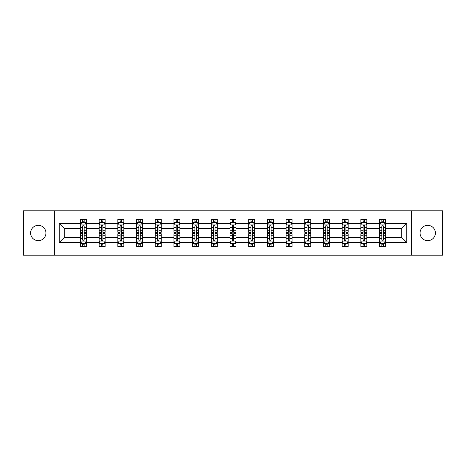 <?xml version="1.0" encoding="UTF-8"?>
<svg xmlns="http://www.w3.org/2000/svg" width="466" height="466" viewBox="0 0 466 466"><rect width="100%" height="100%" fill="white"/><g stroke="black" fill="none" stroke-linecap="round" stroke-linejoin="round"><path stroke-width="0.7" d="M427.724 225.328A7.672 7.672 0 0 0 420.052 233A7.672 7.672 0 0 0 427.724 240.672A7.672 7.672 0 0 0 435.39 233A7.672 7.672 0 0 0 427.724 225.328M38.276 225.328A7.672 7.672 0 0 0 30.61 233A7.672 7.672 0 0 0 38.276 240.672A7.672 7.672 0 0 0 45.948 233A7.672 7.672 0 0 0 38.276 225.328M411.367 210.83L23.3 210.83L23.3 255.17L442.7 255.17L442.7 210.83L411.367 210.83L411.367 255.17M385.539 242.466L385.539 237.433L401.721 237.433L406.754 242.466L385.539 242.466L385.539 246.479L383.268 246.479L383.268 243.427M54.633 255.17L54.633 210.83M379.551 242.466L366.847 242.466L366.847 237.433L379.551 237.433L379.551 246.479L385.539 246.479L385.539 243.281L384.415 243.281M366.847 242.466L366.847 246.479L364.569 246.479L364.569 243.427M360.859 242.466L348.154 242.466L348.154 237.433L360.859 237.433L360.859 246.479L366.847 246.479L366.847 243.281L365.723 243.281M348.154 242.466L348.154 246.479L345.877 246.479L345.877 243.427M342.166 242.466L329.462 242.466L329.462 237.433L342.166 237.433L342.166 246.479L348.154 246.479L348.154 243.281L347.03 243.281M329.462 242.466L329.462 246.479L327.184 246.479L327.184 243.427M323.468 242.466L310.77 242.466L310.77 237.433L323.468 237.433L323.468 246.479L329.462 246.479L329.462 243.281L328.338 243.281M310.77 242.466L310.77 246.479L308.492 246.479L308.492 243.427M304.776 242.466L292.077 242.466L292.077 237.433L304.776 237.433L304.776 246.479L310.77 246.479L310.77 243.281L309.64 243.281M292.077 242.466L292.077 246.479L289.8 246.479L289.8 243.427M286.083 242.466L273.385 242.466L273.385 237.433L286.083 237.433L286.083 246.479L292.077 246.479L292.077 243.281L290.947 243.281M273.385 242.466L273.385 246.479L271.107 246.479L271.107 243.427M267.391 242.466L254.686 242.466L254.686 237.433L267.391 237.433L267.391 246.479L273.385 246.479L273.385 243.281L272.255 243.281M254.686 242.466L254.686 246.479L252.415 246.479L252.415 243.427M248.698 242.466L235.994 242.466L235.994 237.433L248.698 237.433L248.698 246.479L254.686 246.479L254.686 243.281L253.562 243.281M235.994 242.466L235.994 246.479L233.716 246.479L233.716 243.427M230.006 242.466L217.302 242.466L217.302 237.433L230.006 237.433L230.006 246.479L235.994 246.479L235.994 243.281L234.87 243.281M217.302 242.466L217.302 246.479L215.024 246.479L215.024 243.427M211.314 242.466L198.609 242.466L198.609 237.433L211.314 237.433L211.314 246.479L217.302 246.479L217.302 243.281L216.177 243.281M198.609 242.466L198.609 246.479L196.332 246.479L196.332 243.427M192.615 242.466L179.917 242.466L179.917 237.433L192.615 237.433L192.615 246.479L198.609 246.479L198.609 243.281L197.485 243.281M179.917 242.466L179.917 246.479L177.639 246.479L177.639 243.427M173.923 242.466L161.224 242.466L161.224 237.433L173.923 237.433L173.923 246.479L179.917 246.479L179.917 243.281L178.787 243.281M161.224 242.466L161.224 246.479L158.947 246.479L158.947 243.427M155.23 242.466L142.532 242.466L142.532 237.433L155.23 237.433L155.23 246.479L161.224 246.479L161.224 243.281L160.094 243.281M142.532 242.466L142.532 246.479L140.254 246.479L140.254 243.427M136.538 242.466L123.834 242.466L123.834 237.433L136.538 237.433L136.538 246.479L142.532 246.479L142.532 243.281L141.402 243.281M123.834 242.466L123.834 246.479L121.562 246.479L121.562 243.427M117.846 242.466L105.141 242.466L105.141 237.433L117.846 237.433L117.846 246.479L123.834 246.479L123.834 243.281L122.709 243.281M105.141 242.466L105.141 246.479L102.864 246.479L102.864 243.427M99.153 242.466L86.449 242.466L86.449 237.433L99.153 237.433L99.153 246.479L105.141 246.479L105.141 243.281L104.017 243.281M86.449 242.466L86.449 246.479L84.171 246.479L84.171 243.427M80.461 242.466L59.246 242.466L59.246 223.534L80.461 223.534L80.461 228.567L64.279 228.567L64.279 237.433L80.461 237.433L80.461 246.479L86.449 246.479L86.449 243.281L85.325 243.281M81.585 222.719L80.461 222.719L80.461 219.521L80.461 223.534M81.538 219.521L86.449 219.521L86.449 223.534L99.153 223.534L99.153 219.521L105.141 219.521L105.141 223.534L117.846 223.534L117.846 219.521L123.834 219.521L123.834 223.534L136.538 223.534L136.538 219.521L142.532 219.521L142.532 223.534L155.23 223.534L155.23 219.521L161.224 219.521L161.224 223.534L173.923 223.534L173.923 219.521L179.917 219.521L179.917 223.534L192.615 223.534L192.615 219.521L198.609 219.521L198.609 223.534L211.314 223.534L211.314 219.521L217.302 219.521L217.302 223.534L230.006 223.534L230.006 219.521L235.994 219.521L235.994 223.534L248.698 223.534L248.698 219.521L254.686 219.521L254.686 223.534L267.391 223.534L267.391 219.521L273.385 219.521L273.385 223.534L286.083 223.534L286.083 219.521L292.077 219.521L292.077 223.534L304.776 223.534L304.776 219.521L310.77 219.521L310.77 223.534L323.468 223.534L323.468 219.521L329.462 219.521L329.462 223.534L342.166 223.534L342.166 219.521L348.154 219.521L348.154 223.534L360.859 223.534L360.859 219.521L366.847 219.521L366.847 223.534L379.551 223.534L379.551 219.521L385.539 219.521L385.539 223.534L406.754 223.534L406.754 242.466M379.551 223.534L379.551 228.567L366.847 228.567L366.847 223.534M360.859 223.534L360.859 228.567L348.154 228.567L348.154 223.534M342.166 223.534L342.166 228.567L329.462 228.567L329.462 223.534M323.468 223.534L323.468 228.567L310.77 228.567L310.77 223.534M304.776 223.534L304.776 228.567L292.077 228.567L292.077 223.534M286.083 223.534L286.083 228.567L273.385 228.567L273.385 223.534M267.391 223.534L267.391 228.567L254.686 228.567L254.686 223.534M248.698 223.534L248.698 228.567L235.994 228.567L235.994 223.534M230.006 223.534L230.006 228.567L217.302 228.567L217.302 223.534M211.314 223.534L211.314 228.567L198.609 228.567L198.609 223.534M192.615 223.534L192.615 228.567L179.917 228.567L179.917 223.534M173.923 223.534L173.923 228.567L161.224 228.567L161.224 223.534M155.23 223.534L155.23 228.567L142.532 228.567L142.532 223.534M136.538 223.534L136.538 228.567L123.834 228.567L123.834 223.534M117.846 223.534L117.846 228.567L105.141 228.567L105.141 223.534M99.153 223.534L99.153 228.567L86.449 228.567L86.449 223.534M59.246 223.534L64.279 228.567M401.721 237.433L401.721 228.567L385.539 228.567L385.539 223.534M381.829 222.515L383.268 222.515M363.136 222.515L364.569 222.515M344.438 222.515L345.877 222.515M325.746 222.515L327.184 222.515M307.053 222.515L308.492 222.515M288.361 222.515L289.8 222.515M269.668 222.515L271.107 222.515M250.976 222.515L252.415 222.515M232.284 222.515L233.716 222.515M213.585 222.515L215.024 222.515M194.893 222.515L196.332 222.515M176.2 222.515L177.639 222.515M157.508 222.515L158.947 222.515M138.816 222.515L140.254 222.515M120.123 222.515L121.562 222.515M101.431 222.515L102.864 222.515M82.732 222.515L84.171 222.515M82.732 243.485L84.171 243.485M101.431 243.485L102.864 243.485M120.123 243.485L121.562 243.485M138.816 243.485L140.254 243.485M157.508 243.485L158.947 243.485M176.2 243.485L177.639 243.485M194.893 243.485L196.332 243.485M213.585 243.485L215.024 243.485M232.284 243.485L233.716 243.485M250.976 243.485L252.415 243.485M269.668 243.485L271.107 243.485M288.361 243.485L289.8 243.485M307.053 243.485L308.492 243.485M325.746 243.485L327.184 243.485M344.438 243.485L345.877 243.485M363.136 243.485L364.569 243.485M381.829 243.485L383.268 243.485M64.279 237.433L59.246 242.466M406.754 223.534L401.721 228.567M84.171 221.076L82.732 221.076M80.461 230.781L80.461 232.284L82.732 232.284L82.732 230.781L80.461 230.781L80.461 228.567M86.449 228.567L86.449 232.284L84.171 232.284L84.171 225.87C83.694 224.944 83.216 224.944 82.732 225.87L82.732 230.781M85.325 222.719L86.449 222.719L86.449 219.521L84.171 219.521L84.171 222.573M86.449 224.973L85.249 222.573L81.655 222.573L80.461 224.973M80.461 219.521L82.732 219.521L82.732 222.573M82.732 244.924L84.171 244.924M86.449 235.219L86.449 233.716L84.171 233.716L84.171 235.219L86.449 235.219L86.449 237.433M80.461 237.433L80.461 233.716L82.732 233.716L82.732 240.13C83.216 241.056 83.694 241.056 84.171 240.13L84.171 235.219M81.585 243.281L80.461 243.281L80.461 246.479L82.732 246.479L82.732 243.427M80.461 241.027L81.655 243.427L85.249 243.427L86.449 241.027M85.371 246.479L86.449 246.479M102.864 221.076L101.431 221.076M100.277 222.719L99.153 222.719L99.153 219.521L101.431 219.521L101.431 222.573M99.153 230.781L99.153 232.284L101.431 232.284L101.431 230.781L99.153 230.781L99.153 228.567M105.141 228.567L105.141 232.284L102.864 232.284L102.864 225.87C102.386 224.944 101.908 224.944 101.431 225.87L101.431 230.781M104.017 222.719L105.141 222.719L105.141 219.521L102.864 219.521L102.864 222.573M105.141 224.973L103.947 222.573L100.347 222.573L99.153 224.973M100.231 219.521L99.153 219.521M121.562 221.076L120.123 221.076M118.97 222.719L117.846 222.719L117.846 219.521L120.123 219.521L120.123 222.573M117.846 230.781L117.846 232.284L120.123 232.284L120.123 230.781L117.846 230.781L117.846 228.567M123.834 228.567L123.834 232.284L121.562 232.284L121.562 225.87C121.078 224.944 120.601 224.944 120.123 225.87L120.123 230.781M122.709 222.719L123.834 222.719L123.834 219.521L121.562 219.521L121.562 222.573M123.834 224.973L122.64 222.573L119.046 222.573L117.846 224.973M118.923 219.521L117.846 219.521M101.431 244.924L102.864 244.924M105.141 235.219L105.141 233.716L102.864 233.716L102.864 235.219L105.141 235.219L105.141 237.433M99.153 237.433L99.153 233.716L101.431 233.716L101.431 240.13C101.908 241.056 102.386 241.056 102.864 240.13L102.864 235.219M100.277 243.281L99.153 243.281L99.153 246.479L101.431 246.479L101.431 243.427M99.153 241.027L100.347 243.427L103.947 243.427L105.141 241.027M104.064 246.479L105.141 246.479M120.123 244.924L121.562 244.924M123.834 235.219L123.834 233.716L121.562 233.716L121.562 235.219L123.834 235.219L123.834 237.433M117.846 237.433L117.846 233.716L120.123 233.716L120.123 240.13C120.601 241.056 121.078 241.056 121.562 240.13L121.562 235.219M118.97 243.281L117.846 243.281L117.846 246.479L120.123 246.479L120.123 243.427M117.846 241.027L119.046 243.427L122.64 243.427L123.834 241.027M122.756 246.479L123.834 246.479M140.254 221.076L138.816 221.076M137.662 222.719L136.538 222.719L136.538 219.521L138.816 219.521L138.816 222.573M136.538 230.781L136.538 232.284L138.816 232.284L138.816 230.781L136.538 230.781L136.538 228.567M142.532 228.567L142.532 232.284L140.254 232.284L140.254 225.87C139.777 224.944 139.293 224.944 138.816 225.87L138.816 230.781M141.402 222.719L142.532 222.719L142.532 219.521L140.254 219.521L140.254 222.573M142.532 224.973L141.332 222.573L137.738 222.573L136.538 224.973M137.616 219.521L136.538 219.521M138.816 244.924L140.254 244.924M142.532 235.219L142.532 233.716L140.254 233.716L140.254 235.219L142.532 235.219L142.532 237.433M136.538 237.433L136.538 233.716L138.816 233.716L138.816 240.13C139.293 241.056 139.771 241.056 140.254 240.13L140.254 235.219M137.662 243.281L136.538 243.281L136.538 246.479L138.816 246.479L138.816 243.427M136.538 241.027L137.738 243.427L141.332 243.427L142.532 241.027M141.448 246.479L142.532 246.479M158.947 221.076L157.508 221.076M156.36 222.719L155.23 222.719L155.23 219.521L157.508 219.521L157.508 222.573M155.23 230.781L155.23 232.284L157.508 232.284L157.508 230.781L155.23 230.781L155.23 228.567M161.224 228.567L161.224 232.284L158.947 232.284L158.947 225.87C158.469 224.944 157.986 224.944 157.508 225.87L157.508 230.781M160.094 222.719L161.224 222.719L161.224 219.521L158.947 219.521L158.947 222.573M161.224 224.973L160.024 222.573L156.43 222.573L155.23 224.973M156.308 219.521L155.23 219.521M157.508 244.924L158.947 244.924M161.224 235.219L161.224 233.716L158.947 233.716L158.947 235.219L161.224 235.219L161.224 237.433M155.23 237.433L155.23 233.716L157.508 233.716L157.508 240.13C157.986 241.056 158.463 241.056 158.947 240.13L158.947 235.219M156.36 243.281L155.23 243.281L155.23 246.479L157.508 246.479L157.508 243.427M155.23 241.027L156.43 243.427L160.024 243.427L161.224 241.027M160.147 246.479L161.224 246.479M177.639 221.076L176.2 221.076M175.053 222.719L173.923 222.719L173.923 219.521L176.2 219.521L176.2 222.573M173.923 230.781L173.923 232.284L176.2 232.284L176.2 230.781L173.923 230.781L173.923 228.567M179.917 228.567L179.917 232.284L177.639 232.284L177.639 225.87C177.162 224.944 176.684 224.944 176.2 225.87L176.2 230.781M178.787 222.719L179.917 222.719L179.917 219.521L177.639 219.521L177.639 222.573M179.917 224.973L178.717 222.573L175.123 222.573L173.923 224.973M175 219.521L173.923 219.521M176.2 244.924L177.639 244.924M179.917 235.219L179.917 233.716L177.639 233.716L177.639 235.219L179.917 235.219L179.917 237.433M173.923 237.433L173.923 233.716L176.2 233.716L176.2 240.13C176.678 241.056 177.162 241.056 177.639 240.13L177.639 235.219M175.053 243.281L173.923 243.281L173.923 246.479L176.2 246.479L176.2 243.427M173.923 241.027L175.123 243.427L178.717 243.427L179.917 241.027M178.839 246.479L179.917 246.479M196.332 221.076L194.893 221.076M193.745 222.719L192.615 222.719L192.615 219.521L194.893 219.521L194.893 222.573M192.615 230.781L192.615 232.284L194.893 232.284L194.893 230.781L192.615 230.781L192.615 228.567M198.609 228.567L198.609 232.284L196.332 232.284L196.332 225.87C195.854 224.944 195.376 224.944 194.893 225.87L194.893 230.781M197.485 222.719L198.609 222.719L198.609 219.521L196.332 219.521L196.332 222.573M198.609 224.973L197.409 222.573L193.815 222.573L192.615 224.973M193.699 219.521L192.615 219.521M194.893 244.924L196.332 244.924M198.609 235.219L198.609 233.716L196.332 233.716L196.332 235.219L198.609 235.219L198.609 237.433M192.615 237.433L192.615 233.716L194.893 233.716L194.893 240.13C195.37 241.056 195.854 241.056 196.332 240.13L196.332 235.219M193.745 243.281L192.615 243.281L192.615 246.479L194.893 246.479L194.893 243.427M192.615 241.027L193.815 243.427L197.409 243.427L198.609 241.027M197.532 246.479L198.609 246.479M215.024 221.076L213.585 221.076M212.438 222.719L211.314 222.719L211.314 219.521L213.585 219.521L213.585 222.573M211.314 230.781L211.314 232.284L213.585 232.284L213.585 230.781L211.314 230.781L211.314 228.567M217.302 228.567L217.302 232.284L215.024 232.284L215.024 225.87C214.546 224.944 214.069 224.944 213.585 225.87L213.585 230.781M216.177 222.719L217.302 222.719L217.302 219.521L215.024 219.521L215.024 222.573M217.302 224.973L216.102 222.573L212.508 222.573L211.314 224.973M212.391 219.521L211.314 219.521M213.585 244.924L215.024 244.924M217.302 235.219L217.302 233.716L215.024 233.716L215.024 235.219L217.302 235.219L217.302 237.433M211.314 237.433L211.314 233.716L213.585 233.716L213.585 240.13C214.069 241.056 214.546 241.056 215.024 240.13L215.024 235.219M212.438 243.281L211.314 243.281L211.314 246.479L213.585 246.479L213.585 243.427M211.314 241.027L212.508 243.427L216.102 243.427L217.302 241.027M216.224 246.479L217.302 246.479M233.716 221.076L232.284 221.076M231.13 222.719L230.006 222.719L230.006 219.521L232.284 219.521L232.284 222.573M230.006 230.781L230.006 232.284L232.284 232.284L232.284 230.781L230.006 230.781L230.006 228.567M235.994 228.567L235.994 232.284L233.716 232.284L233.716 225.87C233.239 224.944 232.761 224.944 232.284 225.87L232.284 230.781M234.87 222.719L235.994 222.719L235.994 219.521L233.716 219.521L233.716 222.573M235.994 224.973L234.8 222.573L231.2 222.573L230.006 224.973M231.084 219.521L230.006 219.521M232.284 244.924L233.716 244.924M235.994 235.219L235.994 233.716L233.716 233.716L233.716 235.219L235.994 235.219L235.994 237.433M230.006 237.433L230.006 233.716L232.284 233.716L232.284 240.13C232.761 241.056 233.239 241.056 233.716 240.13L233.716 235.219M231.13 243.281L230.006 243.281L230.006 246.479L232.284 246.479L232.284 243.427M230.006 241.027L231.2 243.427L234.8 243.427L235.994 241.027M234.916 246.479L235.994 246.479M252.415 221.076L250.976 221.076M249.823 222.719L248.698 222.719L248.698 219.521L250.976 219.521L250.976 222.573M248.698 230.781L248.698 232.284L250.976 232.284L250.976 230.781L248.698 230.781L248.698 228.567M254.686 228.567L254.686 232.284L252.415 232.284L252.415 225.87C251.931 224.944 251.454 224.944 250.976 225.87L250.976 230.781M253.562 222.719L254.686 222.719L254.686 219.521L252.415 219.521L252.415 222.573M254.686 224.973L253.492 222.573L249.898 222.573L248.698 224.973M249.776 219.521L248.698 219.521M271.107 221.076L269.668 221.076M268.515 222.719L267.391 222.719L267.391 219.521L269.668 219.521L269.668 222.573M267.391 230.781L267.391 232.284L269.668 232.284L269.668 230.781L267.391 230.781L267.391 228.567M273.385 228.567L273.385 232.284L271.107 232.284L271.107 225.87C270.63 224.944 270.146 224.944 269.668 225.87L269.668 230.781M272.255 222.719L273.385 222.719L273.385 219.521L271.107 219.521L271.107 222.573M273.385 224.973L272.185 222.573L268.591 222.573L267.391 224.973M268.468 219.521L267.391 219.521M289.8 221.076L288.361 221.076M287.213 222.719L286.083 222.719L286.083 219.521L288.361 219.521L288.361 222.573M286.083 230.781L286.083 232.284L288.361 232.284L288.361 230.781L286.083 230.781L286.083 228.567M292.077 228.567L292.077 232.284L289.8 232.284L289.8 225.87C289.322 224.944 288.838 224.944 288.361 225.87L288.361 230.781M290.947 222.719L292.077 222.719L292.077 219.521L289.8 219.521L289.8 222.573M292.077 224.973L290.877 222.573L287.283 222.573L286.083 224.973M287.161 219.521L286.083 219.521M308.492 221.076L307.053 221.076M305.906 222.719L304.776 222.719L304.776 219.521L307.053 219.521L307.053 222.573M304.776 230.781L304.776 232.284L307.053 232.284L307.053 230.781L304.776 230.781L304.776 228.567M310.77 228.567L310.77 232.284L308.492 232.284L308.492 225.87C308.014 224.944 307.537 224.944 307.053 225.87L307.053 230.781M309.64 222.719L310.77 222.719L310.77 219.521L308.492 219.521L308.492 222.573M310.77 224.973L309.57 222.573L305.976 222.573L304.776 224.973M305.853 219.521L304.776 219.521M327.184 221.076L325.746 221.076M324.598 222.719L323.468 222.719L323.468 219.521L325.746 219.521L325.746 222.573M323.468 230.781L323.468 232.284L325.746 232.284L325.746 230.781L323.468 230.781L323.468 228.567M329.462 228.567L329.462 232.284L327.184 232.284L327.184 225.87C326.707 224.944 326.229 224.944 325.746 225.87L325.746 230.781M328.338 222.719L329.462 222.719L329.462 219.521L327.184 219.521L327.184 222.573M329.462 224.973L328.262 222.573L324.668 222.573L323.468 224.973M324.552 219.521L323.468 219.521M345.877 221.076L344.438 221.076M343.291 222.719L342.166 222.719L342.166 219.521L344.438 219.521L344.438 222.573M342.166 230.781L342.166 232.284L344.438 232.284L344.438 230.781L342.166 230.781L342.166 228.567M348.154 228.567L348.154 232.284L345.877 232.284L345.877 225.87C345.399 224.944 344.922 224.944 344.438 225.87L344.438 230.781M347.03 222.719L348.154 222.719L348.154 219.521L345.877 219.521L345.877 222.573M348.154 224.973L346.954 222.573L343.36 222.573L342.166 224.973M343.244 219.521L342.166 219.521M250.976 244.924L252.415 244.924M254.686 235.219L254.686 233.716L252.415 233.716L252.415 235.219L254.686 235.219L254.686 237.433M248.698 237.433L248.698 233.716L250.976 233.716L250.976 240.13C251.454 241.056 251.931 241.056 252.415 240.13L252.415 235.219M249.823 243.281L248.698 243.281L248.698 246.479L250.976 246.479L250.976 243.427M248.698 241.027L249.898 243.427L253.492 243.427L254.686 241.027M253.609 246.479L254.686 246.479M269.668 244.924L271.107 244.924M273.385 235.219L273.385 233.716L271.107 233.716L271.107 235.219L273.385 235.219L273.385 237.433M267.391 237.433L267.391 233.716L269.668 233.716L269.668 240.13C270.146 241.056 270.624 241.056 271.107 240.13L271.107 235.219M268.515 243.281L267.391 243.281L267.391 246.479L269.668 246.479L269.668 243.427M267.391 241.027L268.591 243.427L272.185 243.427L273.385 241.027M272.301 246.479L273.385 246.479M288.361 244.924L289.8 244.924M292.077 235.219L292.077 233.716L289.8 233.716L289.8 235.219L292.077 235.219L292.077 237.433M286.083 237.433L286.083 233.716L288.361 233.716L288.361 240.13C288.838 241.056 289.316 241.056 289.8 240.13L289.8 235.219M287.213 243.281L286.083 243.281L286.083 246.479L288.361 246.479L288.361 243.427M286.083 241.027L287.283 243.427L290.877 243.427L292.077 241.027M291 246.479L292.077 246.479M307.053 244.924L308.492 244.924M310.77 235.219L310.77 233.716L308.492 233.716L308.492 235.219L310.77 235.219L310.77 237.433M304.776 237.433L304.776 233.716L307.053 233.716L307.053 240.13C307.531 241.056 308.014 241.056 308.492 240.13L308.492 235.219M305.906 243.281L304.776 243.281L304.776 246.479L307.053 246.479L307.053 243.427M304.776 241.027L305.976 243.427L309.57 243.427L310.77 241.027M309.692 246.479L310.77 246.479M325.746 244.924L327.184 244.924M329.462 235.219L329.462 233.716L327.184 233.716L327.184 235.219L329.462 235.219L329.462 237.433M323.468 237.433L323.468 233.716L325.746 233.716L325.746 240.13C326.223 241.056 326.707 241.056 327.184 240.13L327.184 235.219M324.598 243.281L323.468 243.281L323.468 246.479L325.746 246.479L325.746 243.427M323.468 241.027L324.668 243.427L328.262 243.427L329.462 241.027M328.384 246.479L329.462 246.479M344.438 244.924L345.877 244.924M348.154 235.219L348.154 233.716L345.877 233.716L345.877 235.219L348.154 235.219L348.154 237.433M342.166 237.433L342.166 233.716L344.438 233.716L344.438 240.13C344.922 241.056 345.399 241.056 345.877 240.13L345.877 235.219M343.291 243.281L342.166 243.281L342.166 246.479L344.438 246.479L344.438 243.427M342.166 241.027L343.36 243.427L346.954 243.427L348.154 241.027M347.077 246.479L348.154 246.479M364.569 221.076L363.136 221.076M361.983 222.719L360.859 222.719L360.859 219.521L363.136 219.521L363.136 222.573M360.859 230.781L360.859 232.284L363.136 232.284L363.136 230.781L360.859 230.781L360.859 228.567M366.847 228.567L366.847 232.284L364.569 232.284L364.569 225.87C364.092 224.944 363.614 224.944 363.136 225.87L363.136 230.781M365.723 222.719L366.847 222.719L366.847 219.521L364.569 219.521L364.569 222.573M366.847 224.973L365.653 222.573L362.053 222.573L360.859 224.973M361.936 219.521L360.859 219.521M363.136 244.924L364.569 244.924M366.847 235.219L366.847 233.716L364.569 233.716L364.569 235.219L366.847 235.219L366.847 237.433M360.859 237.433L360.859 233.716L363.136 233.716L363.136 240.13C363.614 241.056 364.092 241.056 364.569 240.13L364.569 235.219M361.983 243.281L360.859 243.281L360.859 246.479L363.136 246.479L363.136 243.427M360.859 241.027L362.053 243.427L365.653 243.427L366.847 241.027M365.769 246.479L366.847 246.479M383.268 221.076L381.829 221.076M380.675 222.719L379.551 222.719L379.551 219.521L381.829 219.521L381.829 222.573M379.551 230.781L379.551 232.284L381.829 232.284L381.829 230.781L379.551 230.781L379.551 228.567M385.539 228.567L385.539 232.284L383.268 232.284L383.268 225.87C382.784 224.944 382.306 224.944 381.829 225.87L381.829 230.781M384.415 222.719L385.539 222.719L385.539 219.521L383.268 219.521L383.268 222.573M385.539 224.973L384.345 222.573L380.751 222.573L379.551 224.973M380.629 219.521L379.551 219.521M381.829 244.924L383.268 244.924M385.539 235.219L385.539 233.716L383.268 233.716L383.268 235.219L385.539 235.219L385.539 237.433M379.551 237.433L379.551 233.716L381.829 233.716L381.829 240.13C382.306 241.056 382.784 241.056 383.268 240.13L383.268 235.219M380.675 243.281L379.551 243.281L379.551 246.479L381.829 246.479L381.829 243.427M379.551 241.027L380.751 243.427L384.345 243.427L385.539 241.027M384.462 246.479L385.539 246.479M86.42 224.909L80.49 224.909M86.449 230.781L84.171 230.781M82.732 227.565L80.461 227.565M86.449 227.565L84.171 227.565M84.171 221.839L82.732 221.839M80.49 241.091L86.42 241.091M80.461 235.219L82.732 235.219M84.171 238.435L86.449 238.435M80.461 238.435L82.732 238.435M82.732 244.161L84.171 244.161M105.112 224.909L99.182 224.909M105.141 230.781L102.864 230.781M101.431 227.565L99.153 227.565M105.141 227.565L102.864 227.565M102.864 221.839L101.431 221.839M123.805 224.909L117.875 224.909M123.834 230.781L121.562 230.781M120.123 227.565L117.846 227.565M123.834 227.565L121.562 227.565M121.562 221.839L120.123 221.839M99.182 241.091L105.112 241.091M99.153 235.219L101.431 235.219M102.864 238.435L105.141 238.435M99.153 238.435L101.431 238.435M101.431 244.161L102.864 244.161M117.875 241.091L123.805 241.091M117.846 235.219L120.123 235.219M121.562 238.435L123.834 238.435M117.846 238.435L120.123 238.435M120.123 244.161L121.562 244.161M142.497 224.909L136.567 224.909M142.532 230.781L140.254 230.781M138.816 227.565L136.538 227.565M142.532 227.565L140.254 227.565M140.254 221.839L138.816 221.839M136.567 241.091L142.497 241.091M136.538 235.219L138.816 235.219M140.254 238.435L142.532 238.435M136.538 238.435L138.816 238.435M138.816 244.161L140.254 244.161M161.195 224.909L155.26 224.909M161.224 230.781L158.947 230.781M157.508 227.565L155.23 227.565M161.224 227.565L158.947 227.565M158.947 221.839L157.508 221.839M155.26 241.091L161.195 241.091M155.23 235.219L157.508 235.219M158.947 238.435L161.224 238.435M155.23 238.435L157.508 238.435M157.508 244.161L158.947 244.161M179.888 224.909L173.952 224.909M179.917 230.781L177.639 230.781M176.2 227.565L173.923 227.565M179.917 227.565L177.639 227.565M177.639 221.839L176.2 221.839M173.952 241.091L179.888 241.091M173.923 235.219L176.2 235.219M177.639 238.435L179.917 238.435M173.923 238.435L176.2 238.435M176.2 244.161L177.639 244.161M198.58 224.909L192.65 224.909M198.609 230.781L196.332 230.781M194.893 227.565L192.615 227.565M198.609 227.565L196.332 227.565M196.332 221.839L194.893 221.839M192.65 241.091L198.58 241.091M192.615 235.219L194.893 235.219M196.332 238.435L198.609 238.435M192.615 238.435L194.893 238.435M194.893 244.161L196.332 244.161M217.273 224.909L211.343 224.909M217.302 230.781L215.024 230.781M213.585 227.565L211.314 227.565M217.302 227.565L215.024 227.565M215.024 221.839L213.585 221.839M211.343 241.091L217.273 241.091M211.314 235.219L213.585 235.219M215.024 238.435L217.302 238.435M211.314 238.435L213.585 238.435M213.585 244.161L215.024 244.161M235.965 224.909L230.035 224.909M235.994 230.781L233.716 230.781M232.284 227.565L230.006 227.565M235.994 227.565L233.716 227.565M233.716 221.839L232.284 221.839M230.035 241.091L235.965 241.091M230.006 235.219L232.284 235.219M233.716 238.435L235.994 238.435M230.006 238.435L232.284 238.435M232.284 244.161L233.716 244.161M254.657 224.909L248.728 224.909M254.686 230.781L252.415 230.781M250.976 227.565L248.698 227.565M254.686 227.565L252.415 227.565M252.415 221.839L250.976 221.839M273.35 224.909L267.42 224.909M273.385 230.781L271.107 230.781M269.668 227.565L267.391 227.565M273.385 227.565L271.107 227.565M271.107 221.839L269.668 221.839M292.048 224.909L286.112 224.909M292.077 230.781L289.8 230.781M288.361 227.565L286.083 227.565M292.077 227.565L289.8 227.565M289.8 221.839L288.361 221.839M310.74 224.909L304.805 224.909M310.77 230.781L308.492 230.781M307.053 227.565L304.776 227.565M310.77 227.565L308.492 227.565M308.492 221.839L307.053 221.839M329.433 224.909L323.503 224.909M329.462 230.781L327.184 230.781M325.746 227.565L323.468 227.565M329.462 227.565L327.184 227.565M327.184 221.839L325.746 221.839M348.125 224.909L342.195 224.909M348.154 230.781L345.877 230.781M344.438 227.565L342.166 227.565M348.154 227.565L345.877 227.565M345.877 221.839L344.438 221.839M248.728 241.091L254.657 241.091M248.698 235.219L250.976 235.219M252.415 238.435L254.686 238.435M248.698 238.435L250.976 238.435M250.976 244.161L252.415 244.161M267.42 241.091L273.35 241.091M267.391 235.219L269.668 235.219M271.107 238.435L273.385 238.435M267.391 238.435L269.668 238.435M269.668 244.161L271.107 244.161M286.112 241.091L292.048 241.091M286.083 235.219L288.361 235.219M289.8 238.435L292.077 238.435M286.083 238.435L288.361 238.435M288.361 244.161L289.8 244.161M304.805 241.091L310.74 241.091M304.776 235.219L307.053 235.219M308.492 238.435L310.77 238.435M304.776 238.435L307.053 238.435M307.053 244.161L308.492 244.161M323.503 241.091L329.433 241.091M323.468 235.219L325.746 235.219M327.184 238.435L329.462 238.435M323.468 238.435L325.746 238.435M325.746 244.161L327.184 244.161M342.195 241.091L348.125 241.091M342.166 235.219L344.438 235.219M345.877 238.435L348.154 238.435M342.166 238.435L344.438 238.435M344.438 244.161L345.877 244.161M366.818 224.909L360.888 224.909M366.847 230.781L364.569 230.781M363.136 227.565L360.859 227.565M366.847 227.565L364.569 227.565M364.569 221.839L363.136 221.839M360.888 241.091L366.818 241.091M360.859 235.219L363.136 235.219M364.569 238.435L366.847 238.435M360.859 238.435L363.136 238.435M363.136 244.161L364.569 244.161M385.51 224.909L379.58 224.909M385.539 230.781L383.268 230.781M381.829 227.565L379.551 227.565M385.539 227.565L383.268 227.565M383.268 221.839L381.829 221.839M379.58 241.091L385.51 241.091M379.551 235.219L381.829 235.219M383.268 238.435L385.539 238.435M379.551 238.435L381.829 238.435M381.829 244.161L383.268 244.161"/></g></svg>
